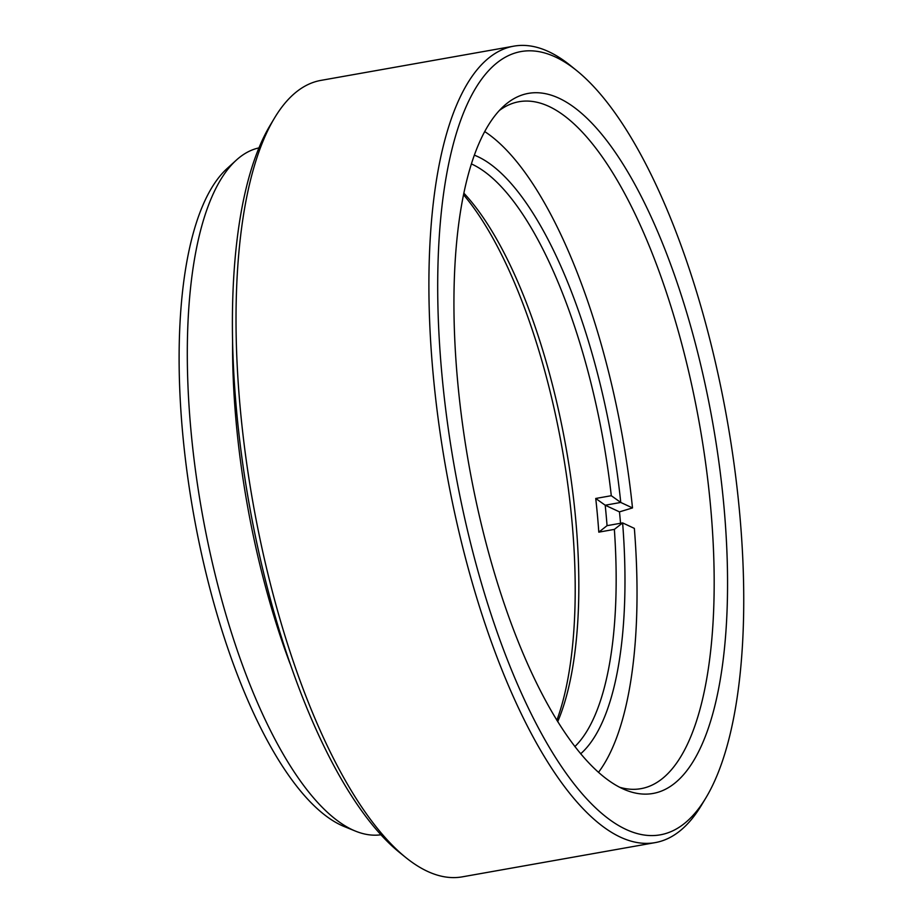 <?xml version="1.0" encoding="UTF-8"?>
<svg xmlns="http://www.w3.org/2000/svg" width="923" height="923" viewBox="0 0 923 923"><rect width="100%" height="100%" fill="white"/><g stroke="black" fill="none" stroke-linecap="round" stroke-linejoin="round"><path stroke-width="1.38" d="M619.529 787.227A348.848 121.409 79.9 0 0 640.908 788.669A348.848 121.409 79.9 0 0 710.548 506.139A348.848 121.409 79.9 0 0 549.139 106.503A348.848 121.409 79.9 0 0 519.014 101.715A348.848 121.409 79.9 0 0 499.435 110.425M723.851 505.4A355.586 123.751 -100.1 0 1 625.298 789.892A355.586 123.751 -100.1 0 1 457.623 381.164A355.586 123.751 -100.1 0 1 503.946 105.937A355.586 123.751 -100.1 0 1 723.851 505.4M355.413 831.092L343.979 826.443A342.098 119.055 -100.1 0 1 182.662 433.199A342.098 119.055 -100.1 0 1 227.231 168.413L236.357 160.106A348.848 121.409 79.9 0 0 190.923 430.118A348.848 121.409 79.9 0 0 352.332 829.754A348.848 121.409 79.9 0 0 355.413 831.092A348.848 121.409 79.9 0 0 380.864 834.784M258.982 147.888A348.848 121.409 79.9 0 0 236.357 160.106M739.623 512.761A397.721 138.415 79.9 0 0 576.806 70.69A397.721 138.415 79.9 0 0 441.852 373.803A397.721 138.415 79.9 0 0 553.846 754.806A397.721 138.415 79.9 0 0 705.853 797.922A397.721 138.415 79.9 0 0 739.623 512.761M705.853 797.922L701.572 805.041A404.459 140.757 -100.1 0 1 655.18 842.618A404.459 140.757 -100.1 0 1 620.256 837.08A404.459 140.757 -100.1 0 1 433.106 373.734A404.459 140.757 -100.1 0 1 513.857 46.15A404.459 140.757 -100.1 0 1 548.781 51.7A404.459 140.757 -100.1 0 1 570.356 65.475L576.806 70.69M405.785 857.525L399.324 852.31A397.721 138.415 -100.1 0 1 236.519 410.239A397.721 138.415 -100.1 0 1 270.289 125.078L274.558 117.959A404.459 140.757 79.9 0 0 240.211 407.954A404.459 140.757 79.9 0 0 405.785 857.525A404.459 140.757 79.9 0 0 427.361 871.3A404.459 140.757 79.9 0 0 462.285 876.85L655.18 842.618M513.857 46.15L320.962 80.382A404.459 140.757 79.9 0 0 274.558 117.959M232.584 339.802A348.848 121.409 79.9 0 0 290.041 663.672M556.834 720.332A310.763 108.153 79.9 0 0 463.588 194.811M463.911 193.207A304.013 105.799 -100.1 0 1 566.041 447.667A304.013 105.799 -100.1 0 1 557.688 721.717M474.41 155.179A310.763 108.153 -100.1 0 1 477.964 156.702A310.763 108.153 -100.1 0 1 620.752 502.447L632.497 507.927A342.098 119.055 79.9 0 0 484.76 131.608M574.844 746.603A304.013 105.799 79.9 0 0 614.36 529.387L598.796 532.156A304.013 105.799 79.9 0 0 595.739 498.466L611.291 495.709A304.013 105.799 79.9 0 0 472.334 164.352A304.013 105.799 79.9 0 0 471.457 163.948M598.462 772.389A342.098 119.055 79.9 0 0 634.355 528.383L622.621 522.903A310.763 108.153 -100.1 0 1 580.636 753.814M611.291 495.709L620.752 502.447L605.2 505.216L619.471 511.873L632.497 507.927M619.471 511.873A348.848 121.409 -100.1 0 1 620.556 523.272M595.739 498.466L605.2 505.216A310.763 108.153 -100.1 0 1 607.057 525.66L622.621 522.903L614.36 529.387M598.796 532.156L607.057 525.66"/></g></svg>
